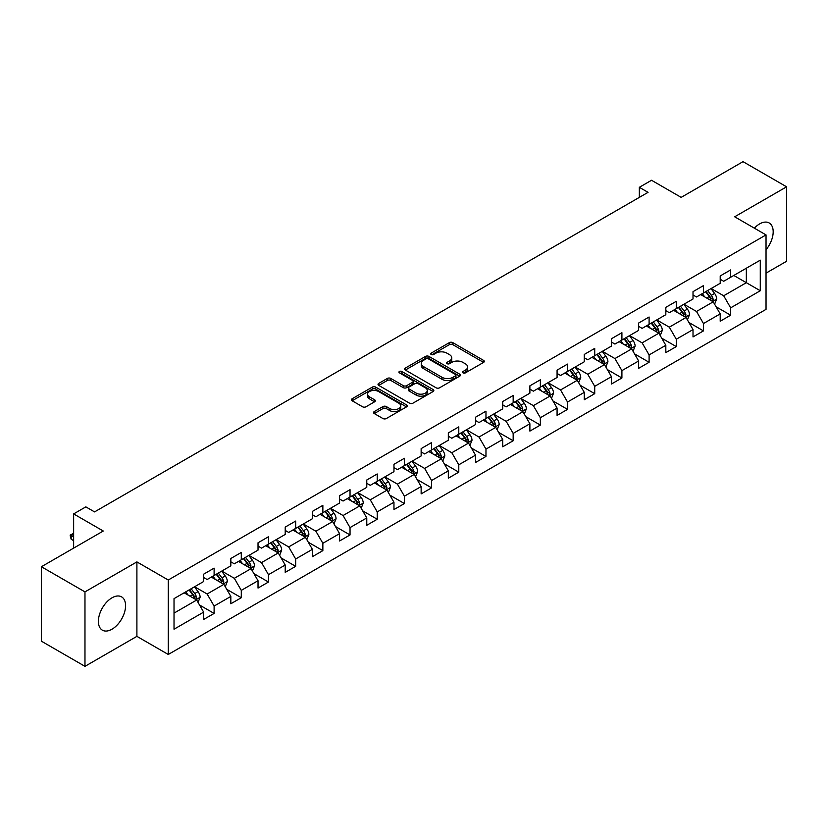 <?xml version="1.0" encoding="UTF-8"?>
<svg xmlns="http://www.w3.org/2000/svg" width="828" height="828" viewBox="0 0 828 828"><rect width="100%" height="100%" fill="white"/><g stroke="black" fill="none" stroke-linecap="round" stroke-linejoin="round"><path stroke-width="1.24" d="M463.018 372.879A1.697 0.973 0 0 0 465.419 372.879L483.593 362.385A2.422 1.397 0 0 0 484.297 361.391A2.422 1.397 0 0 0 483.593 360.408L452.802 342.626A2.422 1.397 0 0 0 449.376 342.626L431.202 353.121A1.697 0.973 0 0 0 430.705 353.815A1.697 0.973 0 0 0 431.202 354.508A1.697 0.973 0 0 0 433.593 354.508L435.952 353.152A7.742 4.471 0 0 1 446.903 353.152L449.459 354.632A7.742 4.471 0 0 1 451.736 357.789A7.742 4.471 0 0 1 449.459 360.946L447.11 362.312A1.697 0.973 0 0 0 446.613 362.995A1.697 0.973 0 0 0 447.11 363.689A1.697 0.973 0 0 0 449.511 363.689L451.86 362.333A7.742 4.471 0 0 1 462.811 362.333L465.377 363.813A7.742 4.471 0 0 1 467.644 366.98A7.742 4.471 0 0 1 465.377 370.137L463.018 371.493A1.697 0.973 0 0 0 462.521 372.186A1.697 0.973 0 0 0 463.018 372.879L463.018 371.493M111.977 629.218A19.22 11.095 120 0 0 124.542 612.275A19.22 11.095 120 0 0 121.592 596.874A19.22 11.095 120 0 0 111.977 597.826A19.22 11.095 120 0 0 99.422 614.769A19.22 11.095 120 0 0 102.372 630.17A19.22 11.095 120 0 0 111.977 629.218M766.035 249.725A19.22 11.095 120 0 0 769.202 222.98A19.22 11.095 120 0 0 759.586 223.933A19.22 11.095 120 0 0 754.36 228.155M374.277 411.568A2.422 1.397 0 0 0 373.573 412.551A2.422 1.397 0 0 0 374.277 413.545L382.919 418.533A2.422 1.397 0 0 0 386.345 418.533L406.527 406.879A2.422 1.397 0 0 0 407.231 405.886A2.422 1.397 0 0 0 406.527 404.902L375.736 387.121A2.422 1.397 0 0 0 372.31 387.121L352.128 398.775A2.422 1.397 0 0 0 351.424 399.769A2.422 1.397 0 0 0 352.128 400.752L362.56 406.776A2.422 1.397 0 0 0 365.986 406.776L374.629 401.787A2.422 1.397 0 0 0 375.332 400.804A2.422 1.397 0 0 0 374.629 399.81L369.454 396.829A6.469 3.736 0 0 1 367.549 394.18A6.469 3.736 0 0 1 371.544 390.733A6.469 3.736 0 0 1 378.603 391.541L398.868 403.246A6.469 3.736 0 0 1 400.762 405.886A6.469 3.736 0 0 1 396.767 409.342A6.469 3.736 0 0 1 389.719 408.525L386.345 406.579A2.422 1.397 0 0 0 382.919 406.579L374.277 411.568L374.277 413.545M766.035 273.136L786.6 261.265L786.6 186.807L743.026 161.657L681.165 197.374L651.532 180.266L639.34 187.314L648.055 192.344L94.558 511.901L85.843 506.871L73.64 513.909L73.64 548.126M84.973 591.885L84.973 666.343L136.899 636.359L136.899 561.901L84.973 591.885L41.4 566.735L103.272 531.017L73.64 513.909M136.899 561.901L168.27 580.014L766.035 234.904L766.035 309.361L168.27 654.472L168.27 580.014M786.6 186.807L734.664 216.791L766.035 234.904M436.118 387.814A2.422 1.397 0 0 0 439.544 387.814L459.726 376.16A2.422 1.397 0 0 0 460.44 375.177A2.422 1.397 0 0 0 459.726 374.184L428.935 356.413A2.422 1.397 0 0 0 425.52 356.413L405.327 368.067A2.422 1.397 0 0 0 404.623 369.05A2.422 1.397 0 0 0 405.327 370.033L436.118 387.814M400.1 373.242A1.697 0.973 0 0 1 401.818 373.48L401.818 371.472L433.127 389.543A2.422 1.397 0 0 1 433.831 390.526A2.422 1.397 0 0 1 433.127 391.52L412.944 403.174A2.422 1.397 0 0 1 409.518 403.174L378.727 385.393L378.727 383.416A2.422 1.397 0 0 0 378.023 384.409A2.422 1.397 0 0 0 378.727 385.393M378.727 383.416L387.369 378.427A2.422 1.397 0 0 1 390.785 378.427L403.277 385.641A2.422 1.397 0 0 0 406.693 385.641L412.427 382.329A2.422 1.397 0 0 0 413.141 381.346A2.422 1.397 0 0 0 412.427 380.362L399.427 372.848A1.697 0.973 0 0 1 398.93 372.165A1.697 0.973 0 0 1 399.976 371.254A1.697 0.973 0 0 1 401.818 371.472M84.973 666.343L41.4 641.193L41.4 566.735M199.558 605.02L214.11 613.424L214.11 606.075L230.836 596.419L230.836 603.767L241.29 597.723L241.29 590.385L258.025 580.718L258.025 588.066L268.479 582.032L268.479 574.684L285.215 565.027L285.215 572.376L295.668 566.331L295.668 558.993L312.394 549.326L312.394 556.675L322.858 550.641L322.858 543.292L339.584 533.636L339.584 540.974L350.037 534.94L350.037 527.602L366.773 517.935L366.773 525.283L377.226 519.249L377.226 511.901L393.962 502.244L393.962 509.582L404.416 503.548L404.416 496.2L421.141 486.543L421.141 493.892L431.605 487.858L431.605 480.509L448.331 470.853L448.331 478.191L458.784 472.157L458.784 464.808L475.52 455.152L475.52 462.5L485.974 456.456L485.974 449.118L502.71 439.461L502.71 446.799L513.163 440.765L513.163 433.417L529.889 423.76L529.889 431.109L540.353 425.064L540.353 417.726L557.078 408.059L557.078 415.408L567.532 409.374L567.532 402.025L584.268 392.368L584.268 399.717L594.721 393.673L594.721 386.334L611.457 376.668L611.457 384.016L621.911 377.982L621.911 370.633L638.636 360.977L638.636 368.325L649.1 362.281L649.1 354.943L665.826 345.276L665.826 352.624L676.279 346.59L676.279 339.242L693.015 329.585L693.015 336.924L703.469 330.889L703.469 323.541L720.205 313.884L720.205 321.233L730.658 315.199L730.658 307.85L760.28 290.742L760.28 260.158L746.338 268.21L746.338 282.7L760.28 290.742M214.11 613.424L203.647 619.458L203.647 612.12L174.025 629.218L174.025 598.634L203.647 581.525L203.647 574.177L214.11 568.143L214.11 575.491L230.836 565.835L230.836 558.486L241.29 552.452L241.29 559.79L258.025 550.134L258.025 542.785L268.479 536.751L268.479 544.1L285.215 534.443L285.215 527.094L295.668 521.06L295.668 528.399L312.394 518.742L312.394 511.393L322.858 505.359L322.858 512.708L339.584 503.041L339.584 495.703L350.037 489.659L350.037 497.007L366.773 487.35L366.773 480.002L377.226 473.968L377.226 481.316L393.962 471.649L393.962 464.311L404.416 458.267L404.416 465.615L421.141 455.959L421.141 448.61L431.605 442.576L431.605 449.925L448.331 440.258L448.331 432.92L458.784 426.875L458.784 434.224L475.52 424.567L475.52 417.219L485.974 411.185L485.974 418.523L502.71 408.866L502.71 401.528L513.163 395.484L513.163 402.832L529.889 393.176L529.889 385.827L540.353 379.793L540.353 387.131L557.078 377.475L557.078 370.126L567.532 364.092L567.532 371.441L584.268 361.784L584.268 354.436L594.721 348.402L594.721 355.74L611.457 346.083L611.457 338.735L621.911 332.701L621.911 340.049L638.636 330.382L638.636 323.044L649.1 317.01L649.1 324.348L665.826 314.692L665.826 307.343L676.279 301.309L676.279 308.658L693.015 298.991L693.015 291.653L703.469 285.608L703.469 292.957L720.205 283.3L720.205 275.952L730.658 269.918L730.658 277.266L760.28 260.158M211.316 577.095L223.87 584.34L207.135 594.007L194.59 586.762M203.647 577.499L207.135 579.517L214.11 575.491M207.135 594.007L214.11 606.075M223.87 584.34L230.836 596.419M238.505 561.405L251.05 568.65L234.324 578.306L221.769 571.061M230.836 561.808L234.324 563.816L241.29 559.79M234.324 578.306L241.29 590.385M251.05 568.65L258.025 580.718M265.695 545.704L278.239 552.949L261.513 562.616L248.959 555.371M258.025 546.107L261.513 548.126L268.479 544.1M261.513 562.616L268.479 574.684M278.239 552.949L285.215 565.027M292.874 530.013L305.428 537.258L288.693 546.915L276.148 539.67M285.215 530.417L288.693 532.425L295.668 528.399M288.693 546.915L295.668 558.993M305.428 537.258L312.394 549.326M320.063 514.312L332.618 521.557L315.882 531.214L303.338 523.979M312.394 514.716L315.882 516.734L322.858 512.708M315.882 531.214L322.858 543.292M332.618 521.557L339.584 533.636M347.253 498.622L359.797 505.867L343.071 515.523L330.517 508.278M339.584 499.025L343.071 501.033L350.037 497.007M343.071 515.523L350.037 527.602M359.797 505.867L366.773 517.935M374.442 482.921L386.986 490.166L370.261 499.822L357.706 492.577M366.773 483.324L370.261 485.332L377.226 481.316M370.261 499.822L377.226 511.901M386.986 490.166L393.962 502.244M401.621 467.23L414.176 474.475L397.44 484.132L384.896 476.887M393.962 467.634L397.44 469.642L404.416 465.615M397.44 484.132L404.416 496.2M414.176 474.475L421.141 486.543M428.811 451.529L441.365 458.774L424.629 468.431L412.085 461.186M421.141 451.933L424.629 453.941L431.605 449.925M424.629 468.431L431.605 480.509M441.365 458.774L448.331 470.853M456 435.839L468.544 443.084L451.819 452.74L439.275 445.495M448.331 436.232L451.819 438.25L458.784 434.224M451.819 452.74L458.784 464.808M468.544 443.084L475.52 455.152M483.19 420.138L495.734 427.383L479.008 437.039L466.454 429.794M475.52 420.541L479.008 422.549L485.974 418.523M479.008 437.039L485.974 449.118M495.734 427.383L502.71 439.461M510.369 404.437L522.923 411.682L506.187 421.349L493.643 414.103M502.71 404.84L506.187 406.858L513.163 402.832M506.187 421.349L513.163 433.417M522.923 411.682L529.889 423.76M537.558 388.746L550.113 395.991L533.377 405.648L520.833 398.403M529.889 389.15L533.377 391.158L540.353 387.131M533.377 405.648L540.353 417.726M550.113 395.991L557.078 408.059M564.748 373.045L577.292 380.29L560.566 389.957L548.022 382.712M557.078 373.449L560.566 375.467L567.532 371.441M560.566 389.957L567.532 402.025M577.292 380.29L584.268 392.368M591.937 357.354L604.481 364.599L587.756 374.256L575.201 367.011M584.268 357.758L587.756 359.766L594.721 355.74M587.756 374.256L594.721 386.334M604.481 364.599L611.457 376.668M619.116 341.654L631.671 348.899L614.935 358.565L602.391 351.32M611.457 342.057L614.935 344.075L621.911 340.049M614.935 358.565L621.911 370.633M631.671 348.899L638.636 360.977M646.306 325.963L658.86 333.208L642.124 342.864L629.58 335.619M638.636 326.367L642.124 328.374L649.1 324.348M642.124 342.864L649.1 354.943M658.86 333.208L665.826 345.276M673.495 310.262L686.039 317.507L669.314 327.163L656.77 319.918M665.826 310.666L669.314 312.684L676.279 308.658M669.314 327.163L676.279 339.242M686.039 317.507L693.015 329.585M700.685 294.571L713.229 301.816L696.503 311.473L683.949 304.228M693.015 294.975L696.503 296.983L703.469 292.957M696.503 311.473L703.469 323.541M713.229 301.816L720.205 313.884M733.794 275.455L746.338 282.7L723.682 295.772L711.138 288.527M720.205 279.274L723.682 281.282L730.658 277.266M723.682 295.772L730.658 307.85M136.899 636.359L168.27 654.472M639.34 187.314L639.34 197.374M174.025 613.124L196.681 600.041L184.126 592.796M196.681 600.041L203.647 612.12M716.106 306.795L730.658 315.199M688.917 322.485L703.469 330.889M661.727 338.186L676.279 346.59M634.548 353.877L649.1 362.281M607.359 369.578L621.911 377.982M580.169 385.279L594.721 393.673M552.98 400.969L567.532 409.374M525.801 416.67L540.353 425.064M498.611 432.361L513.163 440.765M471.422 448.062L485.974 456.456M444.232 463.752L458.784 472.157M417.053 479.453L431.605 487.858M389.864 495.144L404.416 503.548M362.674 510.845L377.226 519.249M335.485 526.536L350.037 534.94M308.306 542.236L322.858 550.641M281.116 557.937L295.668 566.331M253.927 573.628L268.479 582.032M226.737 589.329L241.29 597.723M463.701 373.117L465.377 372.145A7.742 4.471 0 0 0 467.644 368.988L467.644 366.98M451.736 357.789L451.736 359.807A7.742 4.471 0 0 1 449.459 362.964L447.793 363.927M483.562 362.405L452.802 344.645A2.422 1.397 0 0 0 449.376 344.645L431.874 354.746M459.695 376.181L428.935 358.421A2.422 1.397 0 0 0 425.52 358.421L405.358 370.054M455.452 375.86A1.697 0.973 0 0 0 455.949 375.177A1.697 0.973 0 0 0 455.452 374.484L428.428 358.876A1.697 0.973 0 0 0 426.027 358.876L423.543 360.304A7.742 4.471 0 0 0 421.276 363.471A7.742 4.471 0 0 0 423.543 366.628L442.017 377.299A7.742 4.471 0 0 0 452.968 377.299L455.452 375.86L455.452 377.878A1.697 0.973 0 0 0 455.949 377.185L455.949 375.177M421.276 363.471L421.276 365.479A7.742 4.471 0 0 0 423.543 368.646L423.543 366.628M455.452 377.878L452.968 379.307A7.742 4.471 0 0 1 442.017 379.307L423.543 368.646M378.758 385.413L387.369 380.445L387.369 378.427M413.141 381.346L413.141 383.354A2.422 1.397 0 0 1 412.427 384.347L406.693 387.649A2.422 1.397 0 0 1 403.277 387.649L390.785 380.445A2.422 1.397 0 0 0 387.369 380.445M401.818 373.48L433.096 391.541M416.236 393.124A6.469 3.736 0 0 0 423.284 393.931A6.469 3.736 0 0 0 427.279 390.485A6.469 3.736 0 0 0 425.385 387.835L418.243 383.716A2.422 1.397 0 0 0 414.828 383.716L409.094 387.028A2.422 1.397 0 0 0 408.38 388.011A2.422 1.397 0 0 0 409.094 388.994L416.236 393.124L416.236 395.132A6.469 3.736 0 0 0 423.284 395.95A6.469 3.736 0 0 0 427.279 392.493L427.279 390.485M408.38 388.011L408.38 390.019A2.422 1.397 0 0 0 409.094 391.013L409.094 388.994M416.236 395.132L409.094 391.013M400.762 405.886L400.762 407.904A6.469 3.736 0 0 1 396.767 411.35A6.469 3.736 0 0 1 389.719 410.543L386.345 408.587A2.422 1.397 0 0 0 382.919 408.587L374.318 413.565M367.549 394.18L367.549 396.198A6.469 3.736 0 0 0 369.454 398.837L369.454 396.829M374.587 401.808L369.454 398.837M406.496 406.89L375.736 389.139A2.422 1.397 0 0 0 372.31 389.139L352.159 400.773M714.605 304.197L716.675 298.97A6.531 3.767 -120 0 0 714.595 293.412L711.004 288.61M704.731 296.9L702.289 293.64M712.215 301.226L713.156 299.25A6.531 3.767 -120 0 0 711.283 295.327L707.692 290.524M706.056 291.466L710.041 296.797A3.322 1.925 60 0 1 710.641 297.801L713.156 299.25M705.601 291.735L709.192 296.527A6.531 3.767 60 0 1 711.066 300.46M687.416 319.898L689.496 314.671A6.531 3.767 -120 0 0 687.406 309.113L683.814 304.311M677.542 312.601L675.099 309.341M685.035 316.927L685.967 314.95A6.531 3.767 -120 0 0 684.094 311.017L680.502 306.215M678.867 307.167L682.852 312.487A3.322 1.925 60 0 1 683.462 313.501L685.967 314.95M678.411 307.426L682.003 312.228A6.531 3.767 60 0 1 683.876 316.161M660.237 335.588L662.307 330.372A6.531 3.767 -120 0 0 660.226 324.804L656.625 320.001M650.353 328.292L647.91 325.031M657.846 332.618L658.777 330.641A6.531 3.767 -120 0 0 656.914 326.718L653.313 321.916M651.677 322.858L655.672 328.188A3.322 1.925 60 0 1 656.273 329.202L658.777 330.641M651.222 323.127L654.824 327.929A6.531 3.767 60 0 1 656.687 331.852M633.047 351.289L635.117 346.063A6.531 3.767 -120 0 0 633.037 340.505L629.435 335.702M623.163 343.993L620.721 340.732M630.657 348.319L631.598 346.342A6.531 3.767 -120 0 0 629.725 342.409L626.123 337.617M624.488 338.559L628.483 343.879A3.322 1.925 60 0 1 629.083 344.893L631.598 346.342M624.033 338.818L627.634 343.62A6.531 3.767 60 0 1 629.497 347.553M605.858 366.98L607.928 361.764A6.531 3.767 -120 0 0 605.848 356.195L602.256 351.393M595.984 359.694L593.541 356.423M603.467 364.009L604.409 362.043A6.531 3.767 -120 0 0 602.536 358.11L598.944 353.308M597.309 354.249L601.294 359.58A3.322 1.925 60 0 1 601.894 360.594L604.409 362.043M596.853 354.519L600.445 359.321A6.531 3.767 60 0 1 602.318 363.244M578.668 382.681L580.749 377.454A6.531 3.767 -120 0 0 578.658 371.896L575.067 367.094M568.795 375.384L566.352 372.124M576.288 379.71L577.22 377.734A6.531 3.767 -120 0 0 575.346 373.811L571.755 369.009M570.119 369.95L574.104 375.281A3.322 1.925 60 0 1 574.715 376.285L577.22 377.734M569.664 370.209L573.255 375.012A6.531 3.767 60 0 1 575.129 378.945M551.489 398.371L553.559 393.155A6.531 3.767 -120 0 0 551.479 387.587L547.877 382.784M541.605 391.085L539.163 387.814M549.099 395.401L550.03 393.435A6.531 3.767 -120 0 0 548.167 389.502L544.565 384.699M542.93 385.641L546.925 390.971A3.322 1.925 60 0 1 547.525 391.986L550.03 393.435M542.475 385.91L546.076 390.712A6.531 3.767 60 0 1 547.939 394.635M524.3 414.072L526.37 408.846A6.531 3.767 -120 0 0 524.29 403.288L520.688 398.485M514.416 406.776L511.973 403.515M521.909 411.102L522.851 409.125A6.531 3.767 -120 0 0 520.978 405.202L517.376 400.4M515.74 401.342L519.736 406.672A3.322 1.925 60 0 1 520.336 407.676L522.851 409.125M515.285 401.601L518.887 406.403A6.531 3.767 60 0 1 520.75 410.336M497.11 429.763L499.18 424.547A6.531 3.767 -120 0 0 497.1 418.978L493.509 414.186M487.237 422.477L484.794 419.216M494.72 426.803L495.661 424.826A6.531 3.767 -120 0 0 493.788 420.893L490.197 416.091M488.561 417.033L492.546 422.363A3.322 1.925 60 0 1 493.146 423.377L495.661 424.826M488.106 417.302L491.697 422.104A6.531 3.767 60 0 1 493.571 426.027M469.921 445.464L472.001 440.237A6.531 3.767 -120 0 0 469.911 434.679L466.319 429.877M460.047 438.167L457.605 434.907M467.541 442.494L468.472 440.517A6.531 3.767 -120 0 0 466.599 436.594L463.007 431.792M461.372 432.733L465.357 438.064A3.322 1.925 60 0 1 465.967 439.068L468.472 440.517M460.917 432.992L464.508 437.795A6.531 3.767 60 0 1 466.381 441.728M442.742 461.155L444.812 455.938A6.531 3.767 -120 0 0 442.732 450.38L439.13 445.578M432.858 453.868L430.415 450.608M440.351 458.194L441.283 456.218A6.531 3.767 -120 0 0 439.42 452.285L435.818 447.482M434.182 448.434L438.178 453.754A3.322 1.925 60 0 1 438.778 454.769L441.283 456.218M433.727 448.693L437.329 453.496A6.531 3.767 60 0 1 439.192 457.418M415.552 476.856L417.622 471.629A6.531 3.767 -120 0 0 415.542 466.071L411.94 461.268M405.668 469.559L403.226 466.299M413.162 473.885L414.093 471.908A6.531 3.767 -120 0 0 412.23 467.986L408.628 463.183M406.993 464.125L410.988 469.455A3.322 1.925 60 0 1 411.588 470.459L414.093 471.908M406.538 464.394L410.139 469.186A6.531 3.767 60 0 1 412.002 473.119M388.363 492.556L390.433 487.33A6.531 3.767 -120 0 0 388.353 481.772L384.751 476.969M378.489 485.26L376.047 481.999M385.972 489.586L386.914 487.609A6.531 3.767 -120 0 0 385.041 483.676L381.449 478.874M379.804 479.826L383.799 485.146A3.322 1.925 60 0 1 384.399 486.16L386.914 487.609M379.359 480.085L382.95 484.887A6.531 3.767 60 0 1 384.823 488.82M361.174 508.247L363.254 503.02A6.531 3.767 -120 0 0 361.163 497.462L357.572 492.66M351.3 500.95L348.857 497.69M358.793 505.277L359.725 503.3A6.531 3.767 -120 0 0 357.851 499.377L354.26 494.575M352.624 495.517L356.609 500.847A3.322 1.925 60 0 1 357.22 501.861L359.725 503.3M352.169 495.786L355.761 500.588A6.531 3.767 60 0 1 357.634 504.511M333.994 523.948L336.064 518.721A6.531 3.767 -120 0 0 333.984 513.163L330.382 508.361M324.11 516.651L321.668 513.391M331.604 520.978L332.535 519.001A6.531 3.767 -120 0 0 330.672 515.068L327.07 510.265M325.435 511.218L329.43 516.537A3.322 1.925 60 0 1 330.03 517.552L332.535 519.001M324.98 511.476L328.581 516.279A6.531 3.767 60 0 1 330.444 520.212M306.805 539.639L308.875 534.422A6.531 3.767 -120 0 0 306.795 528.854L303.193 524.052M296.921 532.352L294.478 529.082M304.414 536.668L305.346 534.691A6.531 3.767 -120 0 0 303.483 530.769L299.881 525.966M298.246 526.908L302.241 532.238A3.322 1.925 60 0 1 302.841 533.253L305.346 534.691M297.79 527.177L301.392 531.98A6.531 3.767 60 0 1 303.255 535.902M279.616 555.34L281.686 550.113A6.531 3.767 -120 0 0 279.605 544.555L276.003 539.752M269.742 548.043L267.299 544.783M277.225 552.369L278.167 550.392A6.531 3.767 -120 0 0 276.293 546.459L272.702 541.667M271.056 542.609L275.051 547.929A3.322 1.925 60 0 1 275.652 548.943L278.167 550.392M270.601 542.868L274.203 547.67A6.531 3.767 60 0 1 276.076 551.603M252.426 571.03L254.506 565.814A6.531 3.767 -120 0 0 252.416 560.245L248.824 555.443M242.552 563.744L240.11 560.473M250.046 568.06L250.977 566.093A6.531 3.767 -120 0 0 249.104 562.16L245.512 557.358M243.877 558.3L247.862 563.63A3.322 1.925 60 0 1 248.472 564.644L250.977 566.093M243.422 558.569L247.013 563.371A6.531 3.767 60 0 1 248.886 567.294M225.247 586.731L227.317 581.504A6.531 3.767 -120 0 0 225.237 575.946L221.635 571.144M215.363 579.434L212.92 576.174M222.856 583.761L223.788 581.784A6.531 3.767 -120 0 0 221.925 577.861L218.323 573.059M216.688 574.001L220.683 579.331A3.322 1.925 60 0 1 221.283 580.335L223.788 581.784M216.232 574.259L219.834 579.062A6.531 3.767 60 0 1 221.697 582.995M198.058 602.422L200.128 597.205A6.531 3.767 -120 0 0 198.047 591.637L194.445 586.835M188.173 595.135L185.731 591.875M195.667 599.462L196.598 597.485A6.531 3.767 -120 0 0 194.735 593.552L191.133 588.749M189.498 589.691L193.493 595.021A3.322 1.925 60 0 1 194.094 596.036L196.598 597.485M189.043 589.96L192.645 594.763A6.531 3.767 60 0 1 194.508 598.685M73.64 534.195L71.167 535.623L73.64 537.051M71.167 539.245L70.204 535.675L70.204 535.074L71.167 535.623L71.167 539.245L73.64 540.674M70.204 535.074L73.64 533.346M465.377 372.145L465.377 370.137M447.11 363.689L447.11 362.312M449.459 362.964L449.459 360.946M431.202 354.508L431.202 353.121M449.376 344.645L449.376 342.626M452.802 344.645L452.802 342.626M483.593 362.385L483.593 360.408M405.327 370.033L405.327 368.067M425.52 358.421L425.52 356.413M428.935 358.421L428.935 356.413M459.726 376.16L459.726 374.184M442.017 379.307L442.017 377.299M452.968 379.307L452.968 377.299M390.785 380.445L390.785 378.427M403.277 387.649L403.277 385.641M406.693 387.649L406.693 385.641M412.427 384.347L412.427 382.329M433.127 391.52L433.127 389.543M382.919 408.587L382.919 406.579M386.345 408.587L386.345 406.579M389.719 410.543L389.719 408.525M374.629 401.787L374.629 399.81M352.128 400.752L352.128 398.775M372.31 389.139L372.31 387.121M375.736 389.139L375.736 387.121M406.527 406.879L406.527 404.902M712.587 301.444L716.634 299.105M711.283 295.327L714.595 293.412M706.636 298.008L709.192 296.527M685.398 317.134L689.455 314.795M684.094 311.017L687.406 309.113M679.457 313.698L682.003 312.228M658.208 332.835L662.265 330.496M656.914 326.718L660.226 324.804M652.267 329.399L654.824 327.929M631.029 348.526L635.076 346.187M629.725 342.409L633.037 340.505M625.078 345.1L627.634 343.62M603.84 364.227L607.887 361.888M602.536 358.11L605.848 356.195M597.888 360.791L600.445 359.321M576.65 379.917L580.707 377.578M575.346 373.811L578.658 371.896M570.709 376.492L573.255 375.012M549.461 395.618L553.518 393.279M548.167 389.502L551.479 387.587M543.52 392.182L546.076 390.712M522.282 411.309L526.329 408.97M520.978 405.202L524.29 403.288M516.33 407.883L518.887 406.403M495.092 427.01L499.139 424.671M493.788 420.893L497.1 418.978M489.141 423.574L491.697 422.104M467.903 442.711L471.96 440.372M466.599 436.594L469.911 434.679M461.962 439.275L464.508 437.795M440.713 458.401L444.771 456.062M439.42 452.285L442.732 450.38M434.772 454.965L437.329 453.496M413.534 474.102L417.581 471.763M412.23 467.986L415.542 466.071M407.583 470.666L410.139 469.186M386.345 489.793L390.392 487.454M385.041 483.676L388.353 481.772M380.394 486.357L382.95 484.887M359.155 505.494L363.213 503.155M357.851 499.377L361.163 497.462M353.204 502.058L355.761 500.588M331.966 521.185L336.023 518.846M330.672 515.068L333.984 513.163M326.025 517.759L328.581 516.279M304.787 536.886L308.834 534.546M303.483 530.769L306.795 528.854M298.836 533.449L301.392 531.98M277.597 552.576L281.644 550.237M276.293 546.459L279.605 544.555M271.646 549.15L274.203 547.67M250.408 568.277L254.465 565.938M249.104 562.16L252.416 560.245M244.457 564.841L247.013 563.371M223.218 583.968L227.276 581.629M221.925 577.861L225.237 575.946M217.278 580.542L219.834 579.062M196.039 599.669L200.086 597.33M194.735 593.552L198.047 591.637M190.088 596.232L192.645 594.763"/></g></svg>
